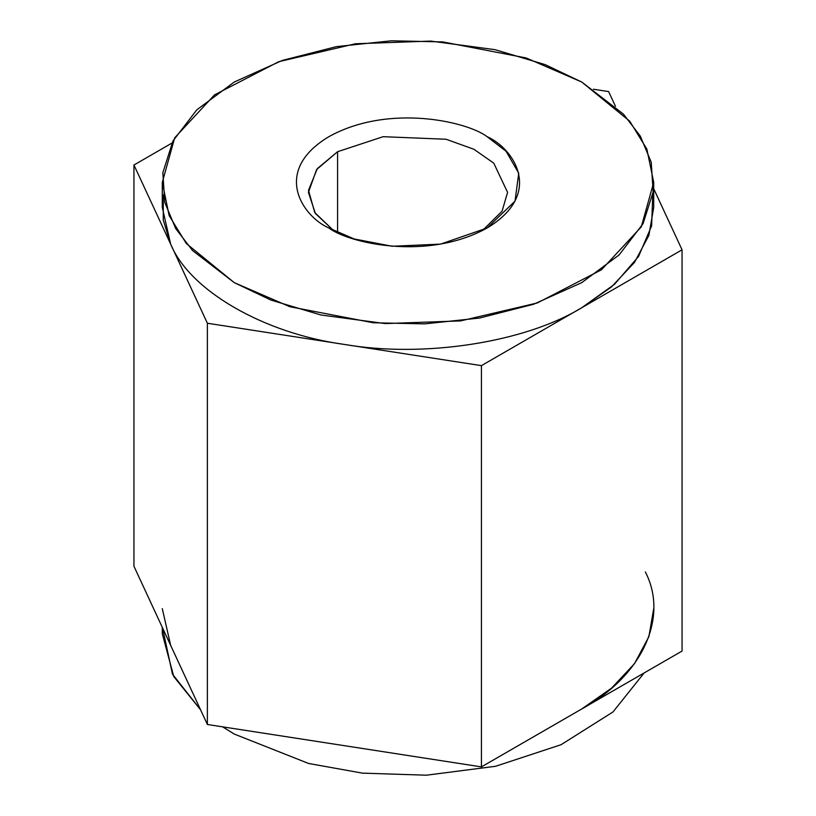 <?xml version="1.0" encoding="UTF-8"?>
<svg xmlns="http://www.w3.org/2000/svg" width="816" height="816" viewBox="0 0 816 816"><rect width="100%" height="100%" fill="white"/><g stroke="black" fill="none" stroke-linecap="round" stroke-linejoin="round"><path stroke-width="1.22" d="M644.14 672.945L612.959 711.98L561.122 744.682L495.587 766.285L426.421 775.2L362.447 773.14L308.621 763.48L234.253 734.053L222.615 726.852L234.253 734.053L308.621 763.48L362.447 773.14L426.421 775.2L495.587 766.285L561.122 744.682L612.959 711.98L644.14 672.945M162.292 627.341L162.292 633.736L173.757 676.566L200.532 709.747L172.462 674.149L162.506 627.8M652.749 194.871L651.627 225.879L638.581 256.418L614.509 284.284L581.747 307.724C524.974 342.475 423.667 358.153 344.403 344.444C263.884 333.428 189.73 290.618 170.656 244.127L207.376 323.238L481.43 365.639L682.054 249.808L653.708 188.741L682.054 249.808L682.054 651.056L481.43 766.887L682.054 651.056L682.054 249.808L481.43 365.639L481.43 766.887L207.376 724.486L481.43 766.887L481.43 365.639L207.376 323.238L207.376 724.486L133.946 566.263L133.946 165.016L171.86 143.126L133.946 165.016L133.946 566.263L207.376 724.486L207.376 323.238L133.946 165.016L170.656 244.127L163.271 220.075L163.251 194.871M608.624 91.586L615.468 106.325L608.624 91.586L593.385 89.23L608.624 91.586M581.747 82.028L526.147 57.946L442.751 41.902L391.343 40.8L336.457 46.624L282.367 60.415L234.253 82.028L196.829 109.803L172.931 141.025L162.853 172.717L164.761 202.399L175.685 228.541L192.556 250.543L234.253 282.642L289.853 306.724L373.249 322.769L424.657 323.87L479.543 318.046L533.633 304.246L581.747 282.642L619.171 254.867L643.069 223.635L653.147 191.954L651.239 162.272L640.315 136.119L623.444 114.128L581.747 82.028L629.728 121.196L646.864 149.083L653.708 182.335L641.305 226.848L601.474 269.78L537.305 302.96L460.55 320.912L385.234 323.585L320.902 314.986L270.871 300.043L234.253 282.642L186.272 243.474L169.136 215.587L162.292 182.335L174.695 137.822L214.526 94.88L278.695 61.71L355.45 43.758L430.766 41.086L495.098 49.684L545.129 64.617L581.747 82.028M328.899 228.001C302.583 216.475 271.432 171.095 328.899 136.67C388.528 103.489 467.14 121.472 487.101 136.67C513.417 148.186 544.568 193.576 487.101 228.001C427.472 261.181 348.86 243.199 328.899 228.001L354.215 238.966L392.18 246.269L440.569 244.117L487.101 228.001L515.018 201.134L518.731 173.196L506.083 151.276L487.101 136.67C467.14 121.472 388.528 103.489 328.899 136.67C271.432 171.095 302.583 216.475 328.899 228.001L328.899 228.001M337.589 151.715L316.618 169.534L308.428 192.362L315.343 213.425L333.499 230.51L314.752 212.527L308.489 190.373L317.281 168.657L337.589 151.715L337.589 232.519L337.589 151.715L383.153 136.69L446.107 139.25L473.933 149.287L493.751 163.139L507.572 192.362L493.751 163.139L473.933 149.287L446.107 139.25L383.153 136.69L337.589 151.715M482.501 230.51L502.085 211.191L507.572 192.362L502.085 211.191L482.501 230.51M162.292 182.335L162.292 207.417L170.656 244.127C189.73 290.618 263.884 333.428 344.403 344.444C423.667 358.153 524.974 342.475 581.747 307.724L611.521 286.906L634.522 262.375L648.893 235.365L653.708 207.417L653.708 182.335M653.708 608.665L648.893 636.613L634.522 663.632L611.521 688.153L581.747 708.971C641.937 676.199 669.089 617.702 645.344 571.945M170.656 645.374L162.292 608.665"/></g></svg>
